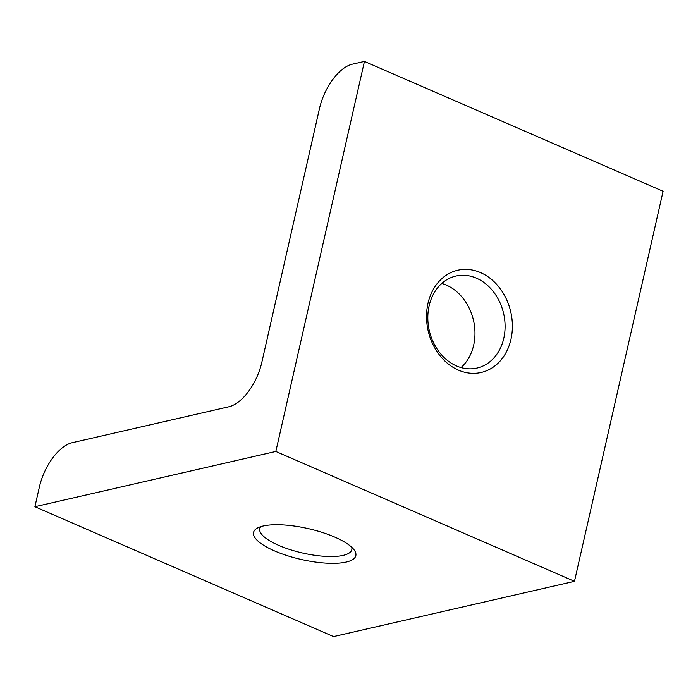 <?xml version="1.0" encoding="UTF-8"?>
<svg xmlns="http://www.w3.org/2000/svg" width="698" height="698" viewBox="0 0 698 698"><rect width="100%" height="100%" fill="white"/><g stroke="black" fill="none" stroke-linecap="round" stroke-linejoin="round"><path stroke-width="1.05" d="M441.747 283.458A47.202 38.137 -102.9 0 1 473.672 345.196A47.202 38.137 -102.9 0 1 461.046 367.576M510.945 339.403A52.446 42.377 -102.9 0 1 458.394 370.123A52.446 42.377 -102.9 0 1 427.987 303.333A52.446 42.377 -102.9 0 1 480.547 272.613A52.446 42.377 -102.9 0 1 510.945 339.403M429.122 305.829A47.202 38.137 77.1 0 0 439.347 352.193A47.202 38.137 77.1 0 0 477.004 368.064A47.202 38.137 77.1 0 0 503.79 338.294A47.202 38.137 77.1 0 0 493.565 291.921A47.202 38.137 77.1 0 0 455.907 276.059A47.202 38.137 77.1 0 0 429.122 305.829M334.804 537.12A52.446 15.818 12.8 0 1 354.314 550.164A52.446 15.818 12.8 0 1 333.557 563.338A52.446 15.818 12.8 0 1 274.576 550.931A52.446 15.818 12.8 0 1 257.292 528.124A52.446 15.818 12.8 0 1 334.804 537.12M260.851 526.624A47.202 14.239 -167.2 0 0 259.769 528.691A47.202 14.239 -167.2 0 0 278.694 545.365A47.202 14.239 -167.2 0 0 325.329 556.367A47.202 14.239 -167.2 0 0 351.827 549.605A47.202 14.239 -167.2 0 0 351.74 547.276M39.332 487.221L34.9 506.722L333.548 636.585L574.48 581.329L663.1 191.278L364.452 61.415L352.403 64.172A41.95 21.237 -66.5 0 0 319.448 108.705L261.846 362.245A41.95 21.237 113.5 0 1 228.892 406.768L72.287 442.689A41.95 21.237 -66.5 0 0 39.332 487.221M34.9 506.722L275.832 451.466L574.48 581.329M275.832 451.466L364.452 61.415"/></g></svg>
